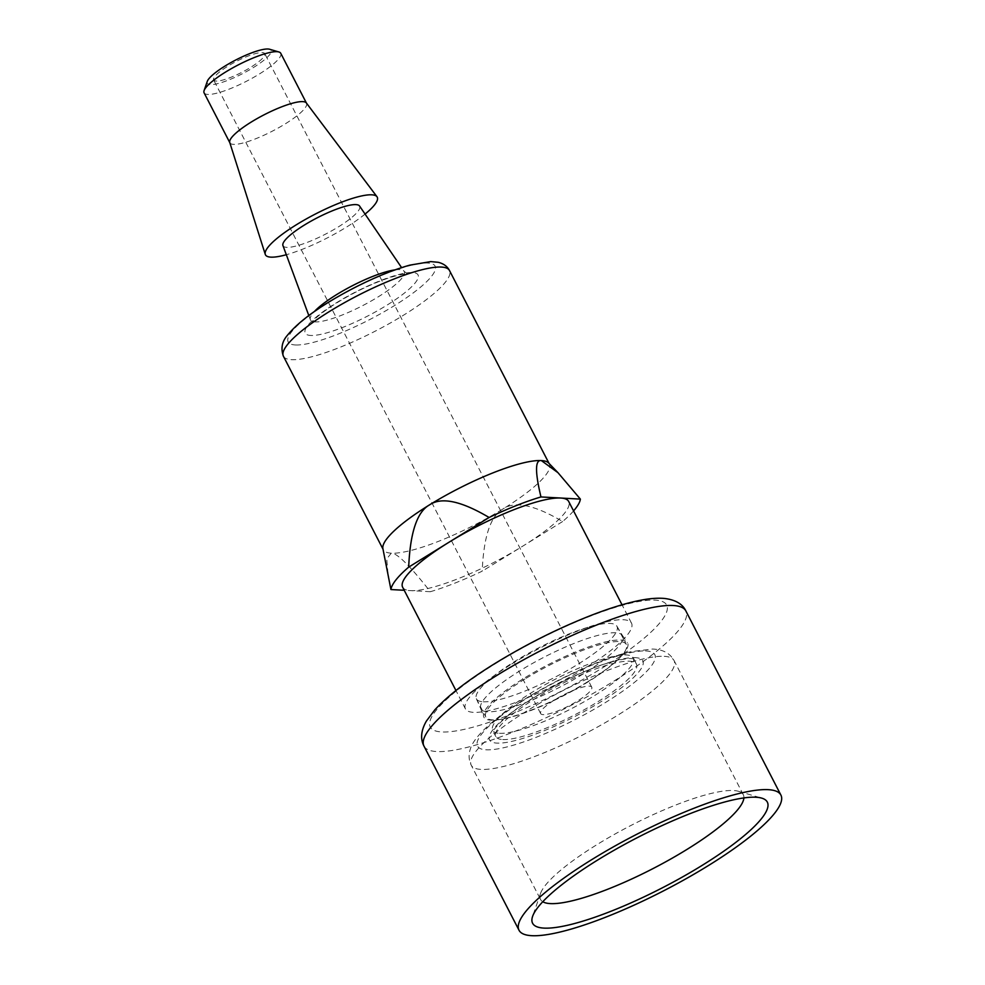 <?xml version="1.0" encoding="UTF-8"?>
<svg xmlns="http://www.w3.org/2000/svg" width="985" height="985" viewBox="0 0 985 985"><rect width="100%" height="100%" fill="white"/><g stroke="black" fill="none" stroke-linecap="round" stroke-linejoin="round"><path stroke-width="0.74" stroke-dasharray="4.92 3.69" d="M511.72 664.025A93.452 19.835 -27.3 0 1 631.52 623.185A93.452 19.835 -27.3 0 1 557.572 683.676A93.452 19.835 -27.3 0 1 465.437 708.904A93.452 19.835 -27.3 0 1 511.72 664.025M743.897 797.924A114.112 24.219 152.7 0 0 743.318 794.735A114.112 24.219 152.7 0 0 738.479 791.3A114.112 24.219 152.7 0 0 733.517 790.536A114.112 24.219 152.7 0 0 597.021 844.601A114.112 24.219 152.7 0 0 540.519 893.481A114.112 24.219 152.7 0 0 540.506 899.404A114.112 24.219 152.7 0 0 542.772 901.731M499.506 733.308A79.071 16.782 152.7 0 0 582.677 702.576A79.071 16.782 152.7 0 0 633.244 657.869A79.071 16.782 152.7 0 0 625.561 654.926A79.071 16.782 152.7 0 0 542.341 686.237A79.071 16.782 152.7 0 0 492.709 730.402A79.071 16.782 152.7 0 0 499.506 733.308M502.732 739.55A79.071 16.782 152.7 0 0 585.89 708.818A79.071 16.782 152.7 0 0 636.458 664.112A79.071 16.782 152.7 0 0 558.507 685.462A79.071 16.782 152.7 0 0 495.935 736.645A79.071 16.782 152.7 0 0 502.732 739.55M543.117 714.63A28.75 6.107 -27.3 0 1 540.654 713.571A28.75 6.107 -27.3 0 1 563.395 694.954A28.75 6.107 -27.3 0 1 591.751 687.198A28.75 6.107 -27.3 0 1 573.356 703.45A28.75 6.107 -27.3 0 1 543.117 714.63M216.109 81.053A28.75 6.107 -27.3 0 1 213.647 79.994A28.75 6.107 -27.3 0 1 236.388 61.39A28.75 6.107 -27.3 0 1 264.743 53.621A28.75 6.107 -27.3 0 1 246.349 69.886A28.75 6.107 -27.3 0 1 216.109 81.053M207.256 81.435A35.94 7.634 152.7 0 0 242.692 73.592A35.94 7.634 152.7 0 0 269.607 49.25M204.092 92.836A43.131 9.148 152.7 0 0 246.607 81.189A43.131 9.148 152.7 0 0 280.737 53.276M306.335 102.932A43.131 9.148 -27.3 0 1 306.507 103.216A43.131 9.148 -27.3 0 1 272.389 131.128A43.131 9.148 -27.3 0 1 229.862 142.776A43.131 9.148 -27.3 0 1 229.739 142.468M365.066 214.077A62.892 13.347 -27.3 0 1 286.315 254.721M282.929 245.548A43.131 9.148 152.7 0 0 325.542 234.122A43.131 9.148 152.7 0 0 359.55 206M548.62 462.987A93.452 19.835 -27.3 0 1 549.359 464.021A93.452 19.835 -27.3 0 1 503.089 508.9A93.452 19.835 -27.3 0 1 391.316 553.176A93.452 19.835 -27.3 0 1 383.288 549.741A93.452 19.835 -27.3 0 1 382.882 548.534M573.565 510.919A106.023 22.507 -27.3 0 1 562.62 521.533C534.707 504.997 514.872 500.786 503.089 508.9C490.641 515.734 483.684 536.493 482.207 571.165A106.023 22.507 -27.3 0 1 430.346 591.714C409.932 565.71 396.918 552.868 391.316 553.176L386.723 558.827L388.312 577.419M430.346 591.714L404.207 590.274M402.619 587.183A93.452 19.835 152.7 0 0 410.646 590.631A93.452 19.835 152.7 0 0 522.419 546.355A93.452 19.835 152.7 0 0 568.69 501.463M562.62 521.533L482.207 571.165M524.956 679.01A79.071 16.782 152.7 0 0 485.79 716.981A79.071 16.782 152.7 0 0 492.574 719.887A79.071 16.782 152.7 0 0 501.23 719.272A79.071 16.782 152.7 0 0 619.233 658.362A79.071 16.782 152.7 0 0 626.312 644.449A79.071 16.782 152.7 0 0 524.956 679.01M483.241 701.788A79.071 16.782 152.7 0 0 577.813 664.321A79.071 16.782 152.7 0 0 616.967 626.349A79.071 16.782 152.7 0 0 616.869 626.152A79.071 16.782 152.7 0 0 539.017 647.699A79.071 16.782 152.7 0 0 476.346 698.685A79.071 16.782 152.7 0 0 476.444 698.882A79.071 16.782 152.7 0 0 483.241 701.788M583.071 674.011A79.748 16.93 -27.3 0 1 480.742 708.671A79.748 16.93 -27.3 0 1 480.655 708.449A79.748 16.93 -27.3 0 1 543.942 657.254A79.748 16.93 -27.3 0 1 622.323 635.325A79.748 16.93 -27.3 0 1 622.458 635.522A79.748 16.93 -27.3 0 1 583.071 674.011M587.54 681.842A80.869 17.164 -27.3 0 1 499.666 719.518A80.869 17.164 -27.3 0 1 483.684 716.76A80.869 17.164 -27.3 0 1 523.921 678.345A80.869 17.164 -27.3 0 1 627.346 642.602A80.869 17.164 -27.3 0 1 620.353 657.229A80.869 17.164 -27.3 0 1 587.54 681.842M495.061 663.853A132.987 28.22 -27.3 0 1 667.165 610.06A132.987 28.22 -27.3 0 1 483.216 724.221A132.987 28.22 -27.3 0 1 495.061 663.853M423.981 746.113A147.356 31.274 152.7 0 0 569.268 706.331A147.356 31.274 152.7 0 0 685.868 610.946M664.247 656.33A114.112 24.219 -27.3 0 1 674.048 660.529A114.112 24.219 -27.3 0 1 583.748 734.391A114.112 24.219 -27.3 0 1 471.236 765.197A114.112 24.219 -27.3 0 1 543.289 701.209A114.112 24.219 -27.3 0 1 663.373 656.293A114.112 24.219 -27.3 0 1 664.247 656.33M645.495 650.937A99.731 21.165 -27.3 0 1 561.844 726.154A99.731 21.165 -27.3 0 1 491.256 724.049A99.731 21.165 -27.3 0 1 645.495 650.937M634.475 657.611A86.261 18.309 -27.3 0 1 563.1 722.35A86.261 18.309 -27.3 0 1 501.02 721.18A86.261 18.309 -27.3 0 1 634.475 657.611M395.01 269.878A52.771 11.204 -27.3 0 1 399.725 269.619A52.771 11.204 -27.3 0 1 404.109 271.306A52.771 11.204 -27.3 0 1 372.121 300.474A52.771 11.204 -27.3 0 1 315.988 321.935A52.771 11.204 -27.3 0 1 310.349 319.694A52.771 11.204 -27.3 0 1 314.449 311.457M311.851 335.491A63.483 13.47 -27.3 0 1 362.899 288.322A63.483 13.47 -27.3 0 1 410.105 288.223A63.483 13.47 -27.3 0 1 311.851 335.491M295.808 344.984A82.666 17.545 152.7 0 0 423.636 284.48A82.666 17.545 152.7 0 0 365.41 282.56A82.666 17.545 152.7 0 0 295.808 344.984M283.409 356.238A93.452 19.835 152.7 0 0 292.052 359.697A93.452 19.835 152.7 0 0 390.392 322.969A93.452 19.835 152.7 0 0 449.492 270.518M540.519 893.481L532.602 916.395M738.479 791.3L761.737 798.133M743.318 794.735L674.048 660.529C669.899 653.129 662.683 649.3 652.365 649.053L631.927 651.528C591.702 660.11 519.735 697.158 488.942 725.083C475.336 737.383 471.716 744.586 470.436 748.748C468.429 754.535 468.7 760.014 471.236 765.197L540.506 899.404M636.458 664.112L633.244 657.869L634.229 658.977L631.114 658.559C627.63 658.423 622.163 659.297 614.714 661.169C586.124 667.805 528.194 697.183 503.594 719.395C489.41 733.16 494.445 730.759 493.054 731.843L495.935 736.645M591.751 687.198L264.743 53.621M540.654 713.571L213.647 79.994M308.798 315.52L310.349 319.694L310.521 324.114L312.824 321.122C316.875 316.665 324.163 311.014 334.678 304.205C350.118 294.503 365.964 286.524 382.217 280.269C402.68 272.685 408.75 273.941 407.593 274.002L404.109 271.306L401.597 267.625M631.52 623.185L622.027 604.79M465.437 708.904L455.944 690.51M476.444 698.882L485.79 716.981M616.967 626.349L626.312 644.449M476.346 698.685L480.742 708.671M616.869 626.152L622.458 635.522M619.233 658.362L620.353 657.229M501.23 719.272L499.666 719.518M480.655 708.449L483.684 716.76M622.323 635.325L627.346 642.602"/><path stroke-width="1.48" d="M591.997 859.486A147.356 31.274 -27.3 0 1 780.908 795.092A147.356 31.274 -27.3 0 1 664.309 890.465A147.356 31.274 -27.3 0 1 519.021 930.259A147.356 31.274 -27.3 0 1 591.997 859.486M598.006 859.819A132.089 28.036 152.7 0 0 532.602 916.395A132.089 28.036 152.7 0 0 662.819 887.583A132.089 28.036 152.7 0 0 761.737 798.133A132.089 28.036 152.7 0 0 598.006 859.819M542.772 901.731A114.112 24.219 152.7 0 0 653.018 868.585A114.112 24.219 152.7 0 0 743.897 797.924M306.433 103.068L280.737 53.276A43.131 9.148 152.7 0 0 278.915 51.983L269.607 49.25A35.94 7.634 152.7 0 0 225.06 66.032A35.94 7.634 152.7 0 0 207.256 81.435L204.092 90.595A43.131 9.148 152.7 0 0 204.092 92.836L229.788 142.628M278.915 51.983A43.131 9.148 152.7 0 0 277.031 51.688A43.131 9.148 152.7 0 0 225.454 72.127A43.131 9.148 152.7 0 0 204.092 90.595M286.315 254.721A62.892 13.347 -27.3 0 1 265.273 254.389L229.739 142.468A43.131 9.148 -27.3 0 1 258.119 118.015A43.131 9.148 -27.3 0 1 302.814 101.627A43.131 9.148 -27.3 0 1 306.335 102.932L376.984 196.729A62.892 13.347 -27.3 0 1 365.066 214.077M265.273 254.389A62.892 13.347 -27.3 0 1 306.655 218.719A62.892 13.347 -27.3 0 1 371.837 194.821A62.892 13.347 -27.3 0 1 376.984 196.729M401.597 267.625L359.55 206A43.131 9.148 152.7 0 0 355.967 204.621A43.131 9.148 152.7 0 0 311.088 221.108A43.131 9.148 152.7 0 0 282.929 245.548L308.798 315.52M404.207 590.274L390.934 589.547L382.882 548.534A93.452 19.835 -27.3 0 1 429.571 504.849A93.452 19.835 -27.3 0 1 541.344 460.574A93.452 19.835 -27.3 0 1 548.62 462.987L557.99 472.702L580.374 499.112A106.023 22.507 -27.3 0 1 573.565 510.919M390.934 589.547A106.023 22.507 -27.3 0 1 408.689 567.126L448.901 542.304A93.452 19.835 152.7 0 0 402.619 587.183L455.944 690.51M489.114 517.494A106.023 22.507 -27.3 0 1 540.962 496.945L560.674 498.028A93.452 19.835 152.7 0 0 448.901 542.304L489.114 517.494C461.202 500.959 441.354 496.748 429.571 504.849C417.135 511.695 410.166 532.454 408.689 567.126M540.962 496.945C534.953 471.741 535.077 459.613 541.344 460.574L557.99 472.702M622.027 604.79L568.69 501.463A93.452 19.835 152.7 0 0 560.674 498.028L580.374 499.112M496.957 675.341A147.356 31.274 152.7 0 0 495.738 676.104A147.356 31.274 152.7 0 0 423.981 746.113C420.189 738.836 421.001 730.488 426.406 721.045L434.779 709.902C447.646 695.89 467.358 680.635 493.928 664.124C526.433 644.141 559.615 627.58 593.487 614.455C610.835 607.831 626.128 603.177 639.363 600.493C648.77 598.56 656.958 597.87 663.939 598.4C675.156 599.631 682.47 603.805 685.868 610.946A147.356 31.274 152.7 0 0 496.957 675.341M314.449 311.457A52.771 11.204 -27.3 0 1 395.01 269.878M441.465 267.07A93.452 19.835 152.7 0 0 343.174 303.405A93.452 19.835 152.7 0 0 283.409 356.238C280.713 348.653 281.932 341.807 287.078 335.688C299.058 320.864 321.332 304.956 353.898 287.977C374.497 277.438 393.15 269.828 409.858 265.137L430.728 261.604L438.116 262.281C443.472 263.561 447.264 266.295 449.492 270.518A93.452 19.835 152.7 0 0 441.465 267.07M780.908 795.092L685.868 610.946M519.021 930.259L423.981 746.113M549.076 463.455L449.492 270.518M383.005 549.174L283.409 356.238"/></g></svg>
